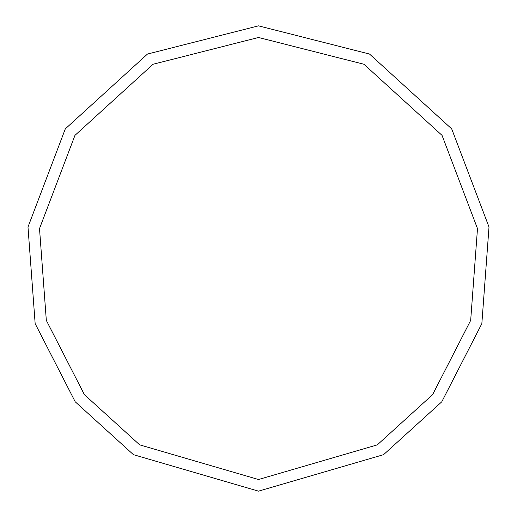 <?xml version="1.0" encoding="UTF-8"?>
<svg xmlns="http://www.w3.org/2000/svg" width="517" height="517" viewBox="0 0 517 517"><rect width="100%" height="100%" fill="white"/><g stroke="black" fill="none" stroke-linecap="round" stroke-linejoin="round"><path stroke-width="0.78" d="M258.5 491.15L383.575 454.669L441.776 401.799L481.844 323.642L489.011 227.021L451.703 128.895L369.513 54.046L258.5 25.85L147.487 54.046L65.297 128.895L27.989 227.021L35.156 323.642L75.224 401.799L133.425 454.669L258.5 491.15M258.5 479.517L377.32 444.859L432.613 394.639L470.677 320.385L477.488 228.598L442.041 135.37L363.962 64.263L258.5 37.483L153.038 64.263L74.959 135.37L39.512 228.598L46.323 320.385L84.387 394.639L139.68 444.859L258.5 479.517"/></g></svg>
